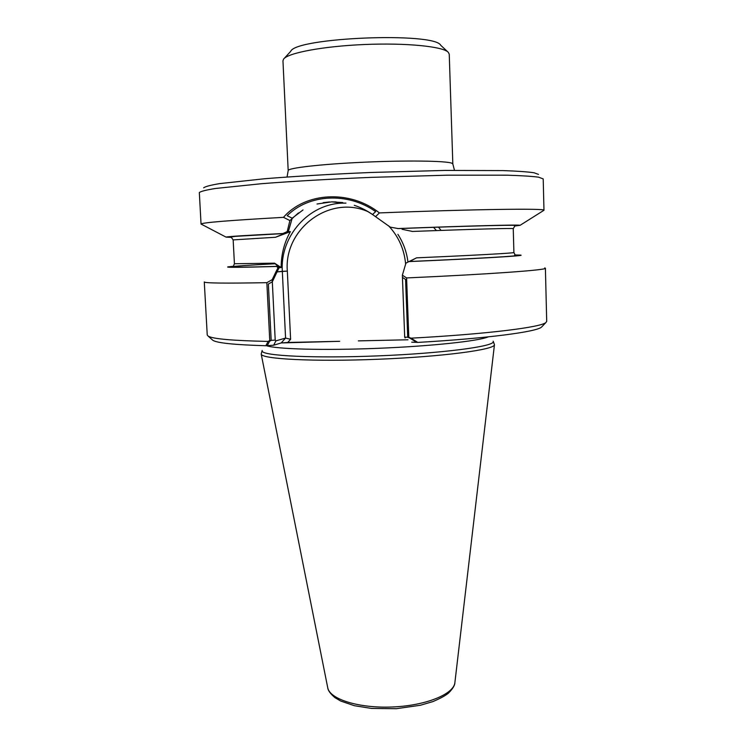 <?xml version="1.0" encoding="UTF-8"?>
<svg xmlns="http://www.w3.org/2000/svg" width="746" height="746" viewBox="0 0 746 746"><rect width="100%" height="100%" fill="white"/><g stroke="black" fill="none" stroke-linecap="round" stroke-linejoin="round"><path stroke-width="1.12" d="M493.181 341.192L493.274 341.743C493.712 346.536 441.986 353.343 378.082 355.879C314.187 358.472 262.079 355.833 262.135 351.021L262.182 350.471M339.682 341.304L287.769 342.47L281.223 342.936L273.67 345.212L267.245 345.65L269.576 341.323L271.18 340.381L275.209 340.101L275.88 340.885L285.569 338.069L282.324 271.339L287.331 271.087C283.676 228.798 330.03 194.053 368.636 211.948C330.03 194.053 283.676 228.798 287.331 271.087L290.614 339.29L285.569 338.069L281.223 342.936L339.682 341.304M233.88 266.378L231.307 266.732C228.518 267.413 244.054 267.292 277.913 266.369L274.556 263.161L281.149 267.544L279.135 267.73L277.046 271.88L287.331 271.087L290.614 339.29L285.569 338.069L282.324 271.339C279.843 236.277 308.947 203.201 343.692 203.126C308.947 203.201 279.843 236.277 282.324 271.339L275.861 272.001L272.206 279.666L275.209 340.101L275.88 340.885L273.67 345.212L265.846 345.743C234.738 344.829 217.086 343.02 212.89 340.325L212.162 339.682M516.736 225.451C516.67 224.732 467.378 225.954 398.289 228.593L390.27 227.129L375.527 216.666C368.487 211.388 361.409 207.612 354.294 205.327M407.726 337.248L405.563 279.414L402.448 277.391L404.696 337.136L405.143 337.947L404.696 337.136L407.726 337.248L409.918 338.134L416.678 342.367L411.717 342.172L417.76 342.414C487.408 338.404 536.449 331.858 541.503 327.121L545.913 322.524C540.971 327.308 486.551 334.152 410.999 338.171L417.76 342.414M407.987 339.775L358.341 340.885L407.987 339.775M515.132 254.936L520.596 255.113C526.872 255.701 480.983 258.48 408.929 261.594L416.566 257.836L409.703 261.501C479.221 258.489 523.282 255.813 517.248 255.244L514.647 255.104M231.717 237.405L226.057 237.116C227.446 236.538 246.404 235.344 282.939 233.517L284.301 233.517L275.554 237.265L233.153 239.895L231.008 236.948L235.531 236.342L284.319 233.517L275.554 237.265L233.153 239.895L231.008 236.948L235.531 236.342L284.086 233.517C248.987 235.279 230.766 236.435 229.423 236.995L231.446 237.237M265.846 345.743L268.15 341.416L269.754 340.474L275.209 340.101L272.318 281.82L277.046 271.88M284.086 233.517L288.32 231.614L290.38 231.633C284.282 242.422 281.205 254.395 281.149 267.544L274.556 263.161L278.137 266.35L276.729 266.471C241.322 267.45 225.068 267.581 227.95 266.872L233.386 266.257M288.32 231.614L292.208 218.186L303.016 209.934M372.571 214.503L365.801 210.325M336.092 201.924L331.765 201.858L317.022 204.003M407.959 262.098C406.729 252.045 403.372 242.795 397.879 234.328C403.372 242.795 406.729 252.045 407.959 262.098M277.913 266.369L279.135 267.73M412.463 231.446L402.085 229.292L412.463 231.446C474.074 229.134 514.451 228.071 513.248 228.64C514.451 228.071 474.074 229.134 412.463 231.446M282.939 233.517L287.201 231.605L290.38 231.633L275.554 237.265L290.38 231.633C284.282 242.422 281.205 254.395 281.149 267.544L277.96 267.842L275.861 272.001M372.58 214.494L375.648 211.603C347.813 191.834 308.611 194.044 287.173 215.715L292.199 218.186M272.318 281.82L268.364 284.021L271.18 340.381M538.5 174.396L534.015 172.755C527.506 171.813 517.174 171.086 503.028 170.592L445.148 170.414L370.715 172.485C331.765 174.116 294.651 176.317 264.597 178.751L219.65 183.609C210.493 185.157 205.15 186.565 203.63 187.843M281.223 342.936L273.67 345.212L275.88 340.885L285.569 338.069L281.223 342.936M542.174 326.431L541.503 327.121M544.72 267.898L545.401 268.243L546.706 321.358L545.913 322.524M545.401 268.243C547.592 269.94 490.439 274.202 406.589 277.932L408.799 337.295L410.999 338.171M408.929 261.594L405.927 263.151L402.364 275.19L406.589 277.932M514.479 226.057L520.102 225.301C520.093 224.565 468.917 225.842 397.497 228.574M543.34 210.68L543.974 210.269C546.538 208.293 474.158 209.169 379.406 212.918L375.546 216.666M493.255 341.379L494.458 344.708C494.887 349.678 442.714 356.691 378.222 359.255C313.73 361.875 261.156 359.068 261.193 354.07L262.126 350.667M268.15 341.416C232.593 340.68 212.582 338.898 208.115 336.092L207.239 334.991L204.283 281.941C204.441 283.182 225.301 283.424 266.854 282.669L269.754 340.474M266.854 282.669L272.206 279.666M277.96 267.842L276.729 266.471M289.886 220.564L283.499 217.347C229.348 220.387 201.858 222.616 201.047 224.052L201.718 224.397M298.465 212.918L289.896 220.564L287.201 231.605M520.102 225.301L543.974 210.269L543.209 178.928L538.696 177.194C532.094 176.298 521.547 175.636 507.056 175.189L447.591 175.179L370.911 177.371C330.767 179.049 292.544 181.278 261.641 183.693L215.547 188.468C206.213 189.969 200.805 191.33 199.331 192.552L201.047 224.08M283.499 217.338C305.3 192.095 350.116 189.531 379.397 212.908M408.799 337.295L404.696 337.136L402.364 275.19M342.75 202.567L331.765 201.858M329.536 201.961L323.139 202.66M447.777 51.828L440.774 45.329C434.685 31.836 295.686 37.412 290.688 51.362L284.235 58.402M448.206 52.201C442.583 46.411 405.871 42.736 364.458 44.518C323.027 46.243 287.704 52.957 283.555 59.139L282.958 60.818L288.189 170.601C287.471 168.036 320.715 164.167 363.61 162.227C406.467 160.259 446.22 160.838 451.843 163.206L452.831 163.98L449.241 54.141L448.206 52.201M275.395 263.748C222.028 266.509 212.573 268.206 278.137 266.35C212.573 268.206 222.028 266.509 275.395 263.748M514.815 225.805C526.583 224.546 476.862 225.6 398.439 228.602C476.862 225.6 526.583 224.546 514.815 225.805M488.238 336.875C478.671 341.071 431.235 346.209 377.224 348.345C323.204 350.508 275.955 349.137 266.546 345.696C275.955 349.137 323.204 350.508 377.224 348.345C431.235 346.209 478.671 341.071 488.238 336.875M284.301 233.517C242.525 235.633 224.872 236.855 231.363 237.191C224.872 236.855 242.525 235.633 284.301 233.517M345.957 203.117L343.692 203.126L345.957 203.117M438.489 227.148L441.072 230.411L438.489 227.148M416.566 257.836C476.405 255.235 515.038 253.053 513.901 252.521L515.178 255.02L513.901 252.521C515.038 253.053 476.405 255.235 416.566 257.836M234.421 263.739L274.556 263.161L234.421 263.739L233.153 239.895L234.421 263.739L233.339 266.341L234.421 263.739M405.647 264.233C404.304 249.341 398.588 236.491 388.48 225.693C398.588 236.491 404.304 249.341 405.647 264.233M290.614 339.29L287.769 342.47L290.614 339.29M433.557 227.325L436.419 230.579L433.557 227.325M327.736 687.747C327.979 690.451 330.375 693.752 334.926 697.641L340.708 701.035L354.378 705.707L371.527 708.43L396.359 708.7L420.362 705.268L432.922 701.585C440.541 698.312 445.754 695.468 448.57 693.025C452.785 688.754 454.892 685.285 454.883 682.637C453.829 694.209 425.63 705.725 392.191 707.003C358.751 708.411 329.713 699.198 327.736 687.747L261.193 354.07M331.765 201.868L343.692 203.126L331.765 201.868M513.248 228.64L513.901 252.521L513.248 228.64L515.15 225.534C517.771 224.723 468.162 225.945 398.457 228.602C468.162 225.945 517.771 224.723 515.15 225.534L513.248 228.64M454.883 682.637L494.458 344.708M212.89 340.325L208.115 336.092M226.057 237.116L201.047 224.052M452.831 163.98L454.482 170.302M288.189 170.601L287.051 177.026"/></g></svg>
